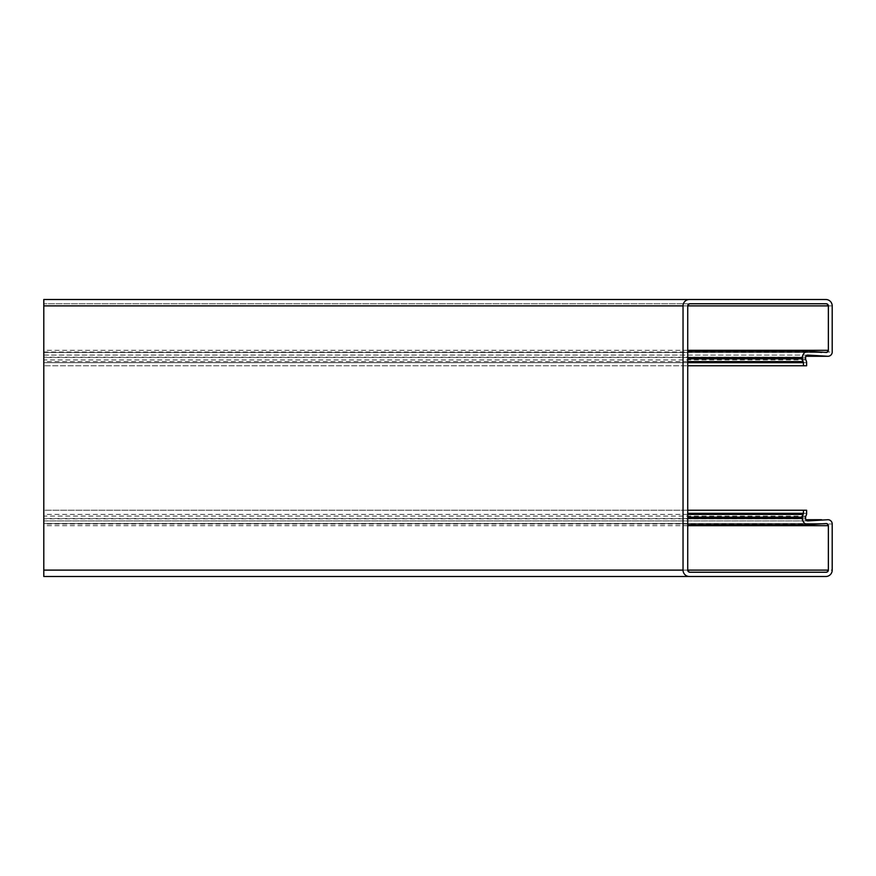 <?xml version="1.0" encoding="UTF-8"?>
<svg xmlns="http://www.w3.org/2000/svg" width="876" height="876" viewBox="0 0 876 876"><rect width="100%" height="100%" fill="white"/><g stroke="black" fill="none" stroke-linecap="round" stroke-linejoin="round"><path stroke-width="0.66" stroke-dasharray="4.38 3.29" d="M805.778 356.28L827.94 356.28C830.514 356.017 831.926 354.594 832.2 352.021C831.926 354.594 830.514 356.017 827.94 356.28L807.88 355.087L805.57 357.211L806.632 365.774L803.434 365.774L802.372 357.496C802.854 353.532 805.088 351.473 809.085 351.342L826.232 352.448L828.367 350.312L828.367 305.888L826.232 303.764L689.861 303.764L687.726 305.888L687.726 570.112L689.861 572.236L826.232 572.236L828.367 570.112L828.367 525.688L826.232 523.552L43.8 523.552L43.8 576.507L825.805 576.507C829.66 576.101 831.795 573.966 832.2 570.112C831.795 573.966 829.66 576.101 825.805 576.507L689.434 576.507C685.58 576.101 683.455 573.966 683.039 570.112L683.039 305.888C683.455 302.034 685.58 299.899 689.434 299.493L825.805 299.493C829.66 299.899 831.795 302.034 832.2 305.888C831.795 302.034 829.66 299.899 825.805 299.493L43.8 299.493L43.8 570.112L43.8 510.226L806.632 510.226L805.57 518.789L807.88 520.913L827.94 519.72C830.514 519.983 831.926 521.406 832.2 523.979C831.926 521.406 830.514 519.983 827.94 519.72L805.778 519.72M808.548 524.68L809.085 524.658C805.088 524.527 802.854 522.468 802.372 518.504C802.854 522.468 805.088 524.527 809.085 524.658L826.232 523.552L828.367 525.688L828.367 570.112L826.232 572.236L689.861 572.236L687.726 570.112L43.8 570.112L43.8 572.236L43.8 570.112L832.2 570.112L832.2 523.979L43.8 523.979M803.434 513.314L803.434 510.226L806.632 510.226L803.434 510.226L803.434 513.314M802.372 517.158L803.128 514.42L802.372 518.504M43.8 352.021L832.2 352.021L832.2 305.888L43.8 305.888L687.726 305.888L689.861 303.764L43.8 303.764L826.232 303.764L828.367 305.888L828.367 350.312L826.232 352.448M689.434 299.493C685.58 299.899 683.455 302.034 683.039 305.888M683.039 570.112C683.455 573.966 685.58 576.101 689.434 576.507M827.94 519.72L807.694 520.924L43.8 520.924M807.88 520.913L805.57 518.789L806.632 510.226M687.726 510.226L43.8 510.226L43.8 524.68L43.8 523.552L821.71 523.552M826.232 572.236L689.861 572.236M43.8 570.112L687.726 570.112L687.726 305.888L43.8 305.888M689.861 303.764L826.232 303.764M821.71 352.448L43.8 352.448L821.71 352.448M802.372 357.496C802.854 353.532 805.088 351.473 809.085 351.342L808.548 351.32M802.372 358.842L803.434 365.774L806.632 365.774L43.8 365.774L687.726 365.774M687.726 362.686L43.8 362.686L806.632 362.686L805.57 357.211L807.88 355.087L821.546 356.28M43.8 355.076L807.88 355.087M807.508 520.913L43.8 520.913M805.57 518.789L43.8 518.789M805.57 517.158L687.726 517.158M805.865 516.063L43.8 516.063M806.632 513.314L687.726 513.314M687.726 514.42L43.8 514.42M687.726 518.504L43.8 518.504M809.085 524.658L687.726 524.68M687.726 525.688L43.8 525.688M687.726 350.312L43.8 350.312M809.085 351.342L687.726 351.32M687.726 357.496L43.8 357.496M687.726 358.842L805.57 358.842M687.726 361.58L43.8 361.58M805.865 359.937L43.8 359.937M805.57 357.211L43.8 357.211M807.508 355.087L43.8 355.087"/><path stroke-width="1.31" d="M803.434 365.774L806.632 365.774L806.632 362.686A5.322 5.322 0 0 0 805.865 359.937A2.135 2.135 0 0 1 805.57 358.842L805.57 357.211A2.135 2.135 0 0 1 807.88 355.087L827.94 356.28A4.26 4.26 0 0 0 832.2 352.021L832.2 305.888A6.395 6.395 0 0 0 825.805 299.493L689.434 299.493A6.395 6.395 0 0 0 683.039 305.888L683.039 570.112A6.395 6.395 0 0 0 689.434 576.507L825.805 576.507A6.395 6.395 0 0 0 832.2 570.112L832.2 523.979A4.26 4.26 0 0 0 827.94 519.72L807.88 520.913A2.135 2.135 0 0 1 805.57 518.789L805.57 517.158A2.135 2.135 0 0 1 805.865 516.063A5.322 5.322 0 0 0 806.632 513.314L806.632 510.226L803.434 510.226L803.434 513.314A2.135 2.135 0 0 1 803.128 514.42A5.322 5.322 0 0 0 802.372 517.158L802.372 518.504A6.176 6.176 0 0 0 809.085 524.658L826.232 523.552A2.135 2.135 0 0 1 828.367 525.688L828.367 570.112A2.135 2.135 0 0 1 826.232 572.236L689.861 572.236A2.135 2.135 0 0 1 687.726 570.112L687.726 305.888A2.135 2.135 0 0 1 689.861 303.764L826.232 303.764A2.135 2.135 0 0 1 828.367 305.888L828.367 350.312A2.135 2.135 0 0 1 826.232 352.448L809.085 351.342A6.176 6.176 0 0 0 802.372 357.496L802.372 358.842A5.322 5.322 0 0 0 803.128 361.58A2.135 2.135 0 0 1 803.434 362.686L803.434 365.774L687.726 365.774M825.805 299.493L43.8 299.493L43.8 576.507L825.805 576.507M43.8 570.112L683.039 570.112L683.039 305.888L43.8 305.888M832.2 570.112L832.2 523.979M821.546 519.72L805.778 519.72M803.434 510.226L687.726 510.226M687.726 517.158L802.372 517.158L802.372 518.504L687.726 518.504M809.085 524.658L826.232 523.552M821.71 352.448L809.085 351.342M687.726 357.496L802.372 357.496L802.372 358.842L687.726 358.842M806.632 365.774L806.632 362.686M827.94 356.28L805.778 356.28M832.2 352.021L832.2 305.888M803.434 513.314L687.726 513.314M803.128 514.42L687.726 514.42M828.367 525.688L687.726 525.688M828.367 570.112L687.726 570.112M828.367 305.888L687.726 305.888M828.367 350.312L687.726 350.312M803.128 361.58L687.726 361.58M803.434 362.686L687.726 362.686M808.548 524.68L687.726 524.68M808.548 351.32L687.726 351.32"/></g></svg>
